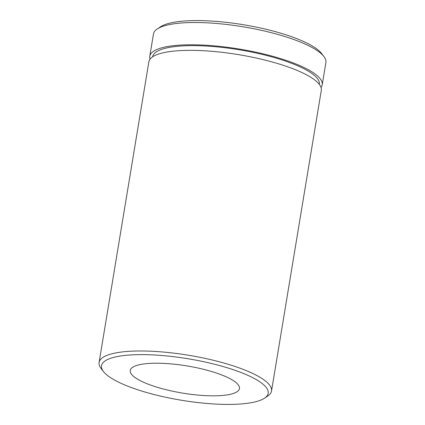 <?xml version="1.0" encoding="UTF-8"?>
<svg xmlns="http://www.w3.org/2000/svg" width="425" height="425" viewBox="0 0 425 425"><rect width="100%" height="100%" fill="white"/><g stroke="black" fill="none" stroke-linecap="round" stroke-linejoin="round"><path stroke-width="0.64" d="M238.308 371.477A84.479 21.011 -170.6 0 0 141.477 354.62A84.479 21.011 -170.6 0 0 103.418 371.508A84.479 21.011 -170.6 0 0 131.389 387.563A84.479 21.011 -170.6 0 0 264.52 398.177A84.479 21.011 -170.6 0 0 238.308 371.477M103.418 371.508L101.07 368.448A87.391 21.733 9.4 0 1 99.094 362.461A87.391 21.733 9.4 0 1 150.36 351.193A87.391 21.733 9.4 0 1 240.614 368.417A87.391 21.733 9.4 0 1 271.527 391.011A87.391 21.733 9.4 0 1 267.729 396.036L264.52 398.177M157.271 28.964L160.48 26.823A84.479 21.011 9.4 0 1 293.611 37.437A84.479 21.011 9.4 0 1 321.582 53.492L323.93 56.552A87.391 21.733 -170.6 0 0 294.993 39.939A87.391 21.733 -170.6 0 0 157.271 28.964A87.391 21.733 -170.6 0 0 153.473 33.989L149.786 56.259A87.391 21.733 9.4 0 1 201.052 44.992A87.391 21.733 9.4 0 1 291.306 62.209A87.391 21.733 9.4 0 1 322.219 84.809A87.391 21.733 9.4 0 1 321.029 87.47M149.823 384.79A55.351 13.765 -170.6 0 0 206.986 395.696A55.351 13.765 -170.6 0 0 239.456 388.562A55.351 13.765 -170.6 0 0 219.874 374.25A55.351 13.765 -170.6 0 0 162.717 363.343A55.351 13.765 -170.6 0 0 130.247 370.478A55.351 13.765 -170.6 0 0 149.823 384.79M99.094 362.461L148.862 61.827A87.391 21.733 9.4 0 1 200.133 50.559A87.391 21.733 9.4 0 1 290.381 67.777A87.391 21.733 9.4 0 1 321.3 90.376L271.527 391.011M150.052 59.165A87.391 21.733 9.4 0 1 149.786 56.259M322.219 84.809L325.906 62.539A87.391 21.733 -170.6 0 0 323.93 56.552M152.644 56.812A84.479 21.011 9.4 0 1 202.077 45.836A84.479 21.011 9.4 0 1 289.462 62.491A84.479 21.011 9.4 0 1 319.334 84.405"/></g></svg>
